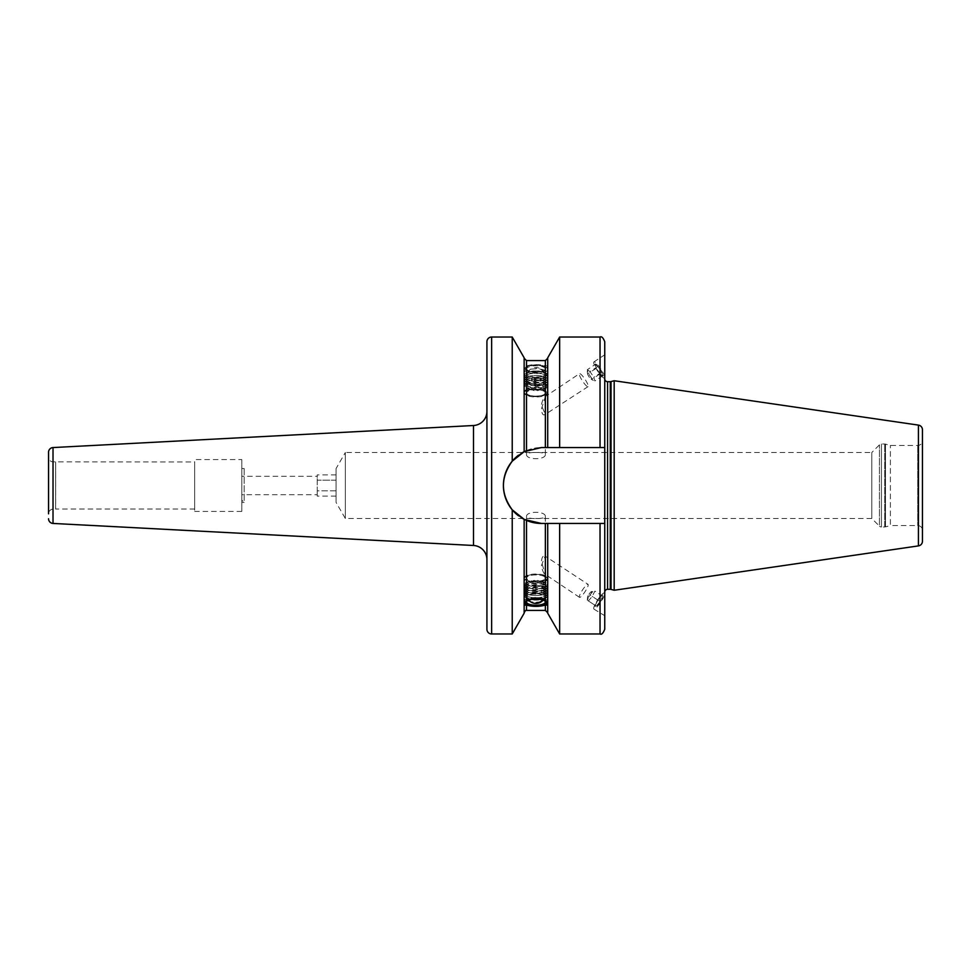 <?xml version="1.0" encoding="UTF-8"?>
<svg xmlns="http://www.w3.org/2000/svg" width="971" height="971" viewBox="0 0 971 971"><rect width="100%" height="100%" fill="white"/><g stroke="black" fill="none" stroke-linecap="round" stroke-linejoin="round"><path stroke-width="0.73" stroke-dasharray="4.86 3.64" d="M525.093 368.567A10.839 3.702 180 0 0 535.931 372.269A10.839 3.702 180 0 0 546.782 368.567A10.839 3.702 180 0 0 546.03 367.22A10.839 3.702 180 0 0 535.931 364.853A10.839 3.702 180 0 0 525.833 367.22A10.839 3.702 180 0 0 525.093 368.567M524.146 369.453A11.786 4.03 0 0 1 524.959 367.985A11.786 4.03 0 0 1 535.931 365.424A11.786 4.03 0 0 1 546.916 367.985A11.786 4.03 0 0 1 547.717 369.453A11.786 4.03 0 0 1 535.931 373.483A11.786 4.03 0 0 1 524.146 369.453L524.146 365.909L526.513 370.728C532.8 373.277 539.075 373.277 545.362 370.728L547.717 365.909L545.362 365.897C539.075 364.198 532.788 364.198 526.513 365.897L524.146 365.909L524.146 358.238L524.146 451.685L524.146 365.909M547.717 369.453L547.717 447.558L541.357 447.558L526.367 450.641M526.064 368.567A9.88 3.374 180 0 0 526.743 369.793A9.88 3.374 180 0 0 535.931 371.942A9.88 3.374 180 0 0 545.132 369.793A9.88 3.374 180 0 0 545.811 368.567A9.88 3.374 0 0 0 535.931 365.193A9.88 3.374 0 0 0 526.064 368.567M545.338 369.004A9.407 3.216 0 0 0 535.931 365.788A9.407 3.216 0 0 0 526.537 369.004A9.407 3.216 180 0 0 527.18 370.182A9.407 3.216 180 0 0 535.931 372.221A9.407 3.216 180 0 0 544.695 370.182A9.407 3.216 180 0 0 545.338 369.004L545.338 374.102A9.407 3.216 0 0 0 535.931 370.886A9.407 3.216 0 0 0 526.537 374.102A9.407 3.216 180 0 0 528.637 376.129A9.407 3.216 180 0 0 543.238 376.129A9.407 3.216 180 0 0 545.338 374.102M526.537 369.004L526.537 374.102M544.925 374.32A8.994 3.071 0 0 1 542.923 376.263A8.994 3.071 0 0 1 528.952 376.263A8.994 3.071 0 0 1 526.937 374.32A8.994 3.071 0 0 1 526.998 373.969A8.994 3.071 0 0 1 535.931 371.25A8.994 3.071 0 0 1 544.865 373.969A8.994 3.071 0 0 1 544.925 374.32A9.431 8.86 180 0 0 535.931 368.118M524.595 602.651A11.786 4.03 0 0 1 524.146 601.547L524.146 519.315L541.357 523.442L547.717 523.442L547.717 613.211M547.717 357.789L547.717 365.909M524.146 601.547A11.786 4.03 0 0 1 535.931 597.517A11.786 4.03 0 0 1 547.717 601.547L547.717 605.091M547.717 601.547A11.786 4.03 0 0 1 547.268 602.651M546.916 603.015A11.786 4.03 0 0 1 535.931 605.576A11.786 4.03 0 0 1 524.959 603.015M524.146 613.211L524.146 605.091M604.751 592.14L604.751 523.442L547.717 523.442L604.751 523.442L604.751 490.513L604.751 523.442L541.357 523.442A37.942 37.942 0 0 1 503.415 485.5A37.942 37.942 0 0 1 541.357 447.558A37.942 37.942 0 0 0 526.513 450.58L524.146 451.685L524.146 357.789M524.146 451.685L512.227 461.189C500.514 477.392 500.514 493.608 512.227 509.811L524.146 519.315M604.751 523.442L604.751 447.558L604.751 480.487L604.751 447.558L541.357 447.558L604.751 447.558L559.648 447.558L559.648 337.022M545.362 610.407L545.362 523.442L541.357 523.442M525.772 450.896A37.942 37.942 0 0 0 525.105 451.212M521.124 453.396A37.942 37.942 0 0 0 518.465 455.229M518.514 515.795A37.942 37.942 0 0 0 521.148 517.616M525.105 519.788A37.942 37.942 0 0 0 525.772 520.092M547.717 447.558L559.648 447.558M559.648 523.442L559.648 633.978M604.751 447.558L604.751 341.731M604.751 355.265L604.751 377.44L604.751 355.265M604.52 592.929L604.751 593.56A9.661 1.893 -56.7 0 0 604.52 592.929A9.661 1.893 -56.7 0 0 598.415 598.804A9.661 1.893 -56.7 0 0 593.669 608.441A9.661 1.893 123.3 0 0 593.9 609.072A9.661 1.893 123.3 0 0 600.017 603.197A9.661 1.893 123.3 0 0 604.751 593.56M593.9 609.072L604.751 615.735M614.182 590.259L614.182 380.741M922.45 530.275L922.45 440.725A4.709 4.709 0 0 1 917.741 445.434L890.395 445.434L885.479 444.111A2.828 2.828 0 0 0 884.751 444.026L881.437 444.026A2.828 2.828 0 0 0 879.447 444.852L871.788 452.51L871.788 518.49L871.788 452.51L345.336 452.51L345.336 518.49L345.336 452.51L336.075 468.532L336.075 502.468L345.336 518.49L871.788 518.49L879.447 526.148L879.447 444.852L879.447 526.148A2.828 2.828 0 0 0 881.437 526.974L881.437 444.026L881.437 526.974L884.751 526.974L884.751 444.026L884.751 526.974A2.828 2.828 0 0 0 885.479 526.889L885.479 444.111L885.479 526.889L890.395 525.566L890.395 445.434L890.395 525.566L917.741 525.566A4.709 4.709 180 0 1 922.45 530.275M526.513 516.511C526.148 510.916 545.726 510.916 545.362 516.511C545.738 519.279 526.136 519.279 526.513 516.511L526.513 578.073A9.431 3.229 0 0 1 535.931 574.844A9.431 3.229 0 0 1 545.362 578.073A9.431 3.229 0 0 1 535.931 581.301A9.431 3.229 0 0 1 526.513 578.073M545.362 516.511L545.362 556.65C543.25 555.109 541.927 556.796 541.393 561.675L545.362 574.492L545.362 578.073M579.493 597.335L545.362 574.492C544.076 574.262 542.716 571.446 541.284 566.032L545.095 556.092L588.038 584.348A7.78 1.529 -56.7 0 1 588.232 584.858A7.78 1.529 -56.7 0 1 584.408 592.613A7.78 1.529 -56.7 0 1 579.493 597.335A7.78 1.529 -56.7 0 1 579.311 596.825A7.78 1.529 -56.7 0 1 583.122 589.069A7.78 1.529 -56.7 0 1 588.038 584.348M588.038 386.652L545.362 414.35C543.165 415.904 541.854 414.144 541.442 409.058L545.362 396.508C543.966 396.921 542.595 399.809 541.272 405.162L545.362 414.35L545.362 454.489C545.738 451.721 526.136 451.721 526.513 454.489L526.513 392.927A9.431 3.229 0 0 1 535.931 389.699A9.431 3.229 0 0 1 545.362 392.927L545.362 396.508L579.493 373.665A7.78 1.529 56.7 0 1 584.408 378.387A7.78 1.529 56.7 0 1 588.232 386.142A7.78 1.529 56.7 0 1 588.038 386.652A7.78 1.529 56.7 0 1 583.122 381.931A7.78 1.529 56.7 0 1 579.311 374.175A7.78 1.529 56.7 0 1 579.493 373.665M526.513 454.489C526.148 460.084 545.726 460.084 545.362 454.489M545.362 392.927A9.431 3.229 0 0 1 535.931 396.156A9.431 3.229 0 0 1 526.513 392.927M244.17 468.532L244.17 502.468L241.803 502.468L241.803 468.532L244.17 468.532L241.803 470.886L241.803 500.114L244.17 502.468L244.17 468.532M336.075 469.005L336.075 501.995M241.803 500.114L241.803 470.886M241.803 502.468L241.803 468.532M241.803 459.574L241.803 511.426L241.803 459.574L194.673 459.574L194.673 511.426L194.673 459.574M241.803 511.426L194.673 511.426M194.673 509.022L194.673 461.978L53.259 461.88A4.709 4.709 0 0 1 48.55 457.171L48.55 513.829A4.709 4.709 0 0 1 53.259 509.12L53.259 461.88L53.259 509.12L55.626 509.12L55.626 461.88L55.626 509.12L55.675 461.978L55.675 509.022L194.673 509.022L194.673 461.978M486.92 411.401L486.92 559.599M512.227 461.189L512.227 337.022M512.227 633.978L512.227 509.811M336.075 496.108L336.075 474.892L336.075 496.108L317.226 496.108L317.226 490.804L317.226 496.108M336.075 490.804L317.226 490.804L317.226 485.5L317.226 490.804L336.075 490.804M336.075 480.196L317.226 480.196L317.226 485.5L317.226 477.538L317.226 480.196L336.075 480.196M336.075 474.892L317.226 474.892L317.226 477.538L317.226 474.892M317.226 494.688L317.226 493.462L317.226 494.688L241.803 494.688L241.803 476.312L317.226 476.312L317.226 477.538L317.226 476.312M317.226 493.462L317.226 477.538L317.226 493.462M241.803 494.688L241.803 476.312M600.369 601.765A7.076 1.384 -56.7 0 1 595.174 606.632A7.076 1.384 -56.7 0 1 598.051 600.236A7.076 1.384 -56.7 0 1 602.785 595.065A7.076 1.384 -56.7 0 1 600.369 601.765M602.785 596.303L594.895 591.108L592.213 596.4L588.426 600.952L587.309 600.224L596.315 606.147L600.102 601.595L602.785 596.303L601.668 595.575L597.881 600.127L594.907 605.224L595.174 606.632M602.785 595.065L601.668 595.575L594.895 591.108M600.102 601.595L592.213 596.4M588.984 594.264A3.532 0.692 -56.7 0 1 591.181 591.752A3.532 0.692 -56.7 0 1 590.137 595.029A3.532 0.692 -56.7 0 1 587.528 597.286A3.532 0.692 -56.7 0 1 588.984 594.264M587.528 597.286L587.309 600.224L589.992 594.932L593.779 590.38L591.181 591.752M596.315 606.147L588.426 600.952M597.881 600.127L589.992 594.932M604.52 378.071A9.661 1.893 -123.3 0 1 598.415 372.196A9.661 1.893 -123.3 0 1 593.669 362.559A9.661 1.893 56.7 0 1 593.9 361.928A9.661 1.893 56.7 0 1 600.017 367.803A9.661 1.893 56.7 0 1 604.751 377.44A9.661 1.893 -123.3 0 1 604.52 378.071L604.751 377.913M600.369 373.871A7.076 1.384 56.7 0 1 595.174 364.368A7.076 1.384 56.7 0 1 598.051 366.128A7.076 1.384 56.7 0 1 602.348 372.682A7.076 1.384 56.7 0 1 602.785 375.935A7.076 1.384 56.7 0 1 600.369 373.871M601.668 372.051L593.779 377.246L594.895 380.972L592.213 379.054L588.426 373.422L587.309 369.696L595.199 364.513L596.315 368.24L600.102 373.871L601.51 375.643L602.785 375.777L601.668 372.051L597.881 366.419L595.199 364.513L594.992 365.339L595.174 364.368M597.881 366.419L589.992 371.602L593.779 377.246M588.984 374.418A3.532 0.692 56.7 0 1 591.218 377.889A3.532 0.692 56.7 0 1 591.181 379.248A3.532 0.692 56.7 0 1 590.137 378.289A3.532 0.692 56.7 0 1 587.528 373.714A3.532 0.692 56.7 0 1 588.984 374.418M587.309 369.696L589.992 371.602M596.315 368.24L588.426 373.422M600.102 373.871L592.213 379.054M602.785 375.777L594.895 380.972M526.974 601.013A9.407 3.216 0 0 1 527.18 600.818A9.407 3.216 0 0 1 535.931 598.779A9.407 3.216 0 0 1 544.695 600.818A9.407 3.216 0 0 1 544.889 601.013M526.537 601.996L526.537 596.898A9.407 3.216 0 0 1 528.637 594.871A9.407 3.216 0 0 1 543.238 594.871A9.407 3.216 0 0 1 545.338 596.898L545.338 601.996M526.537 596.898A9.407 3.216 180 0 0 535.931 600.114A9.407 3.216 180 0 0 545.338 596.898M544.925 596.68A8.994 3.071 0 0 1 544.865 597.031A8.994 3.071 0 0 1 535.931 599.75A8.994 3.071 0 0 1 526.998 597.031A8.994 3.071 0 0 1 526.937 596.68A8.994 3.071 0 0 1 528.952 594.738A8.994 3.071 0 0 1 542.923 594.738A8.994 3.071 0 0 1 544.925 596.68A9.431 8.86 0 0 1 542.862 600.029M546.782 578.073A10.839 3.702 180 0 0 546.03 576.725A10.839 3.702 180 0 0 535.931 574.371A10.839 3.702 180 0 0 525.833 576.725A10.839 3.702 180 0 0 525.093 578.073A10.839 3.702 180 0 0 535.931 581.787A10.839 3.702 180 0 0 546.782 578.073M524.146 578.959A11.786 4.03 0 0 1 524.959 577.49A11.786 4.03 0 0 1 535.931 574.929A11.786 4.03 0 0 1 546.916 577.49A11.786 4.03 0 0 1 547.717 578.959A11.786 4.03 0 0 1 535.931 582.988A11.786 4.03 0 0 1 524.146 578.959L524.146 578.073A11.786 4.03 180 0 0 535.931 582.102A11.786 4.03 180 0 0 547.717 578.073L547.717 578.959M524.146 578.073A11.786 4.03 0 0 1 535.931 574.043A11.786 4.03 0 0 1 547.717 578.073M524.146 598.112A11.786 4.03 0 0 1 524.291 597.481A11.786 4.03 0 0 1 535.931 594.082A11.786 4.03 0 0 1 547.583 597.481A11.786 4.03 0 0 1 547.717 598.112A11.786 4.03 0 0 1 535.931 602.141A11.786 4.03 0 0 1 524.146 598.112L524.146 584.821A11.786 4.03 0 0 1 535.931 580.792A11.786 4.03 0 0 1 547.717 584.821L547.717 598.112M541.587 599.435A10.936 3.738 180 0 1 530.287 599.435A10.936 3.738 180 0 1 524.995 596.23A10.936 3.738 0 0 1 525.129 595.66A10.936 3.738 0 0 1 535.931 592.492A10.936 3.738 0 0 1 546.734 595.66A10.936 3.738 0 0 1 546.867 596.23A10.936 3.738 180 0 1 541.587 599.435L542.024 599.35A11.786 4.03 180 0 0 547.717 595.891A11.786 4.03 0 0 0 547.583 595.272A11.786 4.03 0 0 0 535.931 591.861A11.786 4.03 0 0 0 524.291 595.272A11.786 4.03 0 0 0 524.146 595.891A11.786 4.03 180 0 0 529.85 599.35A11.786 4.03 180 0 0 542.024 599.35M541.587 588.365A10.936 3.738 180 0 1 530.287 588.365A10.936 3.738 180 0 1 524.995 585.161A10.936 3.738 0 0 1 525.129 584.578A10.936 3.738 0 0 1 535.931 581.423A10.936 3.738 0 0 1 546.734 584.578A10.936 3.738 0 0 1 546.867 585.161A10.936 3.738 180 0 1 541.587 588.365L542.024 588.268A11.786 4.03 0 0 1 529.85 588.268A11.786 4.03 0 0 1 524.146 584.821M547.717 584.821A11.786 4.03 0 0 1 542.024 588.268M541.587 597.226A10.936 3.738 180 0 1 530.287 597.226A10.936 3.738 180 0 1 524.995 594.021A10.936 3.738 0 0 1 525.129 593.439A10.936 3.738 0 0 1 535.931 590.283A10.936 3.738 0 0 1 546.734 593.439A10.936 3.738 0 0 1 546.867 594.021A10.936 3.738 180 0 1 541.587 597.226L542.024 597.129A11.786 4.03 180 0 0 547.717 593.682A11.786 4.03 0 0 0 547.583 593.05A11.786 4.03 0 0 0 535.931 589.652A11.786 4.03 0 0 0 524.291 593.05A11.786 4.03 0 0 0 524.146 593.682A11.786 4.03 180 0 0 529.85 597.129A11.786 4.03 180 0 0 542.024 597.129M541.587 595.005A10.936 3.738 180 0 1 530.287 595.005A10.936 3.738 180 0 1 524.995 591.8A10.936 3.738 0 0 1 525.129 591.23A10.936 3.738 0 0 1 535.931 588.062A10.936 3.738 0 0 1 546.734 591.23A10.936 3.738 0 0 1 546.867 591.8A10.936 3.738 180 0 1 541.587 595.005L542.024 594.92A11.786 4.03 180 0 0 547.717 591.46A11.786 4.03 0 0 0 547.583 590.841A11.786 4.03 0 0 0 535.931 587.431A11.786 4.03 0 0 0 524.291 590.841A11.786 4.03 0 0 0 524.146 591.46A11.786 4.03 180 0 0 529.85 594.92A11.786 4.03 180 0 0 542.024 594.92M541.587 592.796A10.936 3.738 180 0 1 530.287 592.796A10.936 3.738 180 0 1 524.995 589.591A10.936 3.738 0 0 1 525.129 589.009A10.936 3.738 0 0 1 535.931 585.853A10.936 3.738 0 0 1 546.734 589.009A10.936 3.738 0 0 1 546.867 589.591A10.936 3.738 180 0 1 541.587 592.796L542.024 592.698A11.786 4.03 180 0 0 547.717 589.251A11.786 4.03 0 0 0 547.583 588.632A11.786 4.03 0 0 0 535.931 585.222A11.786 4.03 0 0 0 524.291 588.632A11.786 4.03 0 0 0 524.146 589.251A11.786 4.03 180 0 0 529.85 592.698A11.786 4.03 180 0 0 542.024 592.698M541.587 590.574A10.936 3.738 180 0 1 530.287 590.574A10.936 3.738 180 0 1 524.995 587.37A10.936 3.738 0 0 1 525.129 586.8A10.936 3.738 0 0 1 535.931 583.632A10.936 3.738 0 0 1 546.734 586.8A10.936 3.738 0 0 1 546.867 587.37A10.936 3.738 180 0 1 541.587 590.574L542.024 590.489A11.786 4.03 180 0 0 547.717 587.03A11.786 4.03 0 0 0 547.583 586.411A11.786 4.03 0 0 0 535.931 583.001A11.786 4.03 0 0 0 524.291 586.411A11.786 4.03 0 0 0 524.146 587.03A11.786 4.03 180 0 0 529.85 590.489A11.786 4.03 180 0 0 542.024 590.489M535.931 585.161A9.431 8.86 0 0 1 543.954 589.348A8.011 2.743 0 0 1 535.931 592.092A8.011 2.743 0 0 1 527.921 589.348A8.011 2.743 0 0 1 528.127 588.729A8.011 2.743 0 0 1 535.931 586.605A8.011 2.743 0 0 1 543.748 588.729A8.011 2.743 0 0 1 543.954 589.348L543.954 583.959A8.011 2.743 0 0 0 542.158 582.236A8.011 2.743 0 0 0 529.717 582.236A8.011 2.743 0 0 0 527.921 583.959A8.011 2.743 180 0 0 535.931 586.702A8.011 2.743 180 0 0 543.954 583.959M527.921 589.348L527.921 583.959M546.782 392.927A10.839 3.702 180 0 0 535.931 389.213A10.839 3.702 180 0 0 525.093 392.927A10.839 3.702 180 0 0 525.833 394.275A10.839 3.702 180 0 0 535.931 396.629A10.839 3.702 180 0 0 546.03 394.275A10.839 3.702 180 0 0 546.782 392.927M524.146 392.041A11.786 4.03 0 0 1 535.931 388.012A11.786 4.03 0 0 1 547.717 392.041A11.786 4.03 0 0 1 546.916 393.51A11.786 4.03 0 0 1 535.931 396.071A11.786 4.03 0 0 1 524.959 393.51A11.786 4.03 0 0 1 524.146 392.041L524.146 392.927A11.786 4.03 180 0 0 535.931 396.957A11.786 4.03 180 0 0 547.717 392.927L547.717 392.041M524.146 392.927A11.786 4.03 0 0 1 535.931 388.898A11.786 4.03 0 0 1 547.717 392.927M524.146 372.888A11.786 4.03 0 0 1 535.931 368.859A11.786 4.03 0 0 1 547.717 372.888A11.786 4.03 0 0 1 547.583 373.519A11.786 4.03 0 0 1 535.931 376.918A11.786 4.03 0 0 1 524.291 373.519A11.786 4.03 0 0 1 524.146 372.888L524.146 386.179A11.786 4.03 0 0 1 529.85 382.732A11.786 4.03 0 0 1 542.024 382.732A11.786 4.03 0 0 1 547.717 386.179L547.717 372.888M546.734 375.34A10.936 3.738 180 0 1 535.931 378.508A10.936 3.738 180 0 1 525.129 375.34A10.936 3.738 180 0 1 524.995 374.77A10.936 3.738 0 0 1 530.287 371.565A10.936 3.738 0 0 1 541.587 371.565A10.936 3.738 0 0 1 546.867 374.77A10.936 3.738 180 0 1 546.734 375.34L547.583 373.519M546.734 386.422A10.936 3.738 180 0 1 535.931 389.577A10.936 3.738 180 0 1 525.129 386.422A10.936 3.738 180 0 1 524.995 385.839A10.936 3.738 0 0 1 530.287 382.635A10.936 3.738 0 0 1 541.587 382.635A10.936 3.738 0 0 1 546.867 385.839A10.936 3.738 180 0 1 546.734 386.422L547.583 384.589A11.786 4.03 180 0 0 547.717 383.97A11.786 4.03 0 0 0 542.024 380.511A11.786 4.03 0 0 0 529.85 380.511A11.786 4.03 0 0 0 524.146 383.97A11.786 4.03 180 0 0 524.291 384.589A11.786 4.03 180 0 0 535.931 387.999A11.786 4.03 180 0 0 547.583 384.589M547.717 386.179A11.786 4.03 0 0 1 535.931 390.208A11.786 4.03 0 0 1 524.146 386.179M524.146 375.109A11.786 4.03 180 0 0 524.291 375.728A11.786 4.03 180 0 0 535.931 379.139A11.786 4.03 180 0 0 547.583 375.728A11.786 4.03 180 0 0 547.717 375.109A11.786 4.03 0 0 0 542.024 371.65A11.786 4.03 0 0 0 529.85 371.65A11.786 4.03 0 0 0 524.146 375.109M546.734 377.561A10.936 3.738 180 0 1 535.931 380.717A10.936 3.738 180 0 1 525.129 377.561A10.936 3.738 180 0 1 524.995 376.979A10.936 3.738 0 0 1 530.287 373.774A10.936 3.738 0 0 1 541.587 373.774A10.936 3.738 0 0 1 546.867 376.979A10.936 3.738 180 0 1 546.734 377.561L547.583 375.728M524.146 377.318A11.786 4.03 180 0 0 524.291 377.95A11.786 4.03 180 0 0 535.931 381.348A11.786 4.03 180 0 0 547.583 377.95A11.786 4.03 180 0 0 547.717 377.318A11.786 4.03 0 0 0 542.024 373.871A11.786 4.03 0 0 0 529.85 373.871A11.786 4.03 0 0 0 524.146 377.318M546.734 379.77A10.936 3.738 180 0 1 535.931 382.938A10.936 3.738 180 0 1 525.129 379.77A10.936 3.738 180 0 1 524.995 379.2A10.936 3.738 0 0 1 530.287 375.995A10.936 3.738 0 0 1 541.587 375.995A10.936 3.738 0 0 1 546.867 379.2A10.936 3.738 180 0 1 546.734 379.77L547.583 377.95M524.146 379.54A11.786 4.03 180 0 0 524.291 380.159A11.786 4.03 180 0 0 535.931 383.569A11.786 4.03 180 0 0 547.583 380.159A11.786 4.03 180 0 0 547.717 379.54A11.786 4.03 0 0 0 542.024 376.08A11.786 4.03 0 0 0 529.85 376.08A11.786 4.03 0 0 0 524.146 379.54M546.734 381.991A10.936 3.738 180 0 1 535.931 385.147A10.936 3.738 180 0 1 525.129 381.991A10.936 3.738 180 0 1 524.995 381.409A10.936 3.738 0 0 1 530.287 378.205A10.936 3.738 0 0 1 541.587 378.205A10.936 3.738 0 0 1 546.867 381.409A10.936 3.738 180 0 1 546.734 381.991L547.583 380.159M524.146 381.749A11.786 4.03 180 0 0 524.291 382.368A11.786 4.03 180 0 0 535.931 385.778A11.786 4.03 180 0 0 547.583 382.368A11.786 4.03 180 0 0 547.717 381.749A11.786 4.03 0 0 0 542.024 378.302A11.786 4.03 0 0 0 529.85 378.302A11.786 4.03 0 0 0 524.146 381.749M546.734 384.2A10.936 3.738 180 0 1 535.931 387.368A10.936 3.738 180 0 1 525.129 384.2A10.936 3.738 180 0 1 524.995 383.63A10.936 3.738 0 0 1 530.287 380.426A10.936 3.738 0 0 1 541.587 380.426A10.936 3.738 0 0 1 546.867 383.63A10.936 3.738 180 0 1 546.734 384.2L547.583 382.368M527.921 381.652L527.921 387.041A8.011 2.743 0 0 1 535.931 384.298A8.011 2.743 0 0 1 543.954 387.041L543.954 381.652A8.011 2.743 0 0 1 543.748 382.271A8.011 2.743 0 0 1 535.931 384.395A8.011 2.743 0 0 1 528.127 382.271A8.011 2.743 0 0 1 527.921 381.652A8.011 2.743 0 0 1 535.931 378.908A8.011 2.743 0 0 1 543.954 381.652A9.431 8.86 180 0 1 535.931 385.839M527.921 387.041A8.011 2.743 180 0 0 529.717 388.764A8.011 2.743 180 0 0 542.158 388.764A8.011 2.743 180 0 0 543.954 387.041M545.362 360.593L545.362 365.897M545.362 370.728L545.362 447.558M526.513 610.407L526.513 520.42M526.513 365.897L526.513 360.593M526.513 450.58L526.513 370.728M607.579 589.312L607.579 381.688M610.286 589.312L610.286 381.688M611.026 589.409L611.026 381.591M918.42 545.896L918.42 425.104M917.741 445.434L917.741 525.566L917.741 445.434M53.017 523.442L53.017 447.558M473.508 425.516L473.508 545.484M491.629 633.978L491.629 337.022M600.042 337.022L600.042 447.558M600.042 523.442L600.042 633.978M525.833 367.22L524.959 367.985M546.03 367.22L546.916 367.985M544.865 373.969A9.431 9.431 0 0 0 526.998 373.969M593.9 361.928L604.751 354.779M601.51 375.643L602.785 375.935M591.181 379.248L593.415 380.474M587.528 373.714L587.285 371.056M526.998 597.031A9.431 9.431 0 0 0 528.746 600.114M543.129 600.114A9.431 9.431 0 0 0 544.865 597.031M525.833 576.725L524.959 577.49M546.03 576.725L546.916 577.49M525.129 595.66L524.291 597.481M546.734 595.66L547.583 597.481M525.129 593.439L524.291 595.272M546.734 593.439L547.583 595.272M525.129 591.23L524.291 593.05M546.734 591.23L547.583 593.05M525.129 589.009L524.291 590.841M546.734 589.009L547.583 590.841M525.129 586.8L524.291 588.632M546.734 586.8L547.583 588.632M525.129 584.578L524.291 586.411M546.734 584.578L547.583 586.411M543.748 588.729A9.431 9.431 0 0 0 528.127 588.729M542.158 582.236L535.931 579.614L529.717 582.236M546.03 394.275L546.916 393.51M525.833 394.275L524.959 393.51M525.129 375.34L524.291 373.519M525.129 377.561L524.291 375.728M525.129 379.77L524.291 377.95M525.129 381.991L524.291 380.159M525.129 384.2L524.291 382.368M525.129 386.422L524.291 384.589M528.127 382.271A9.431 9.431 0 0 0 543.748 382.271M529.717 388.764L535.931 391.386L542.158 388.764"/><path stroke-width="1.46" d="M545.362 600.272L547.717 605.091L545.362 605.103C539.075 606.802 532.788 606.802 526.513 605.103L524.146 605.091L526.513 600.272C532.788 597.723 539.075 597.723 545.362 600.272L545.362 523.442L541.357 523.442L524.522 519.509M600.042 523.442L600.042 633.978L559.648 633.978L547.717 613.211L547.717 523.442L545.362 523.442L604.751 523.442L604.751 629.269L604.751 378.86A2.828 2.828 0 0 0 607.579 381.688L610.286 381.688A2.828 2.828 0 0 0 611.026 381.591L614.182 380.741L918.42 425.104L918.42 545.896L614.182 590.259L614.182 380.741M524.219 451.649L541.357 447.558L547.717 447.558L547.717 357.789L559.648 337.022L559.648 447.558L547.717 447.558M546.782 602.433A10.839 3.702 180 0 0 535.931 598.731A10.839 3.702 180 0 0 525.093 602.433A10.839 3.702 180 0 0 525.833 603.78A10.839 3.702 180 0 0 535.931 606.147A10.839 3.702 180 0 0 546.03 603.78A10.839 3.702 180 0 0 546.782 602.433M547.268 602.651A11.786 4.03 0 0 1 546.916 603.015L546.03 603.78M525.833 603.78L524.959 603.015A11.786 4.03 0 0 1 524.595 602.651M524.571 519.534L525.105 519.788A37.942 37.942 0 0 1 521.148 517.616M541.357 523.442A37.942 37.942 0 0 1 525.772 520.092L526.513 520.42L526.513 600.272M526.367 450.641L525.797 450.896A37.942 37.942 0 0 1 526.513 450.58L526.513 360.593L524.146 358.238M473.508 425.516A14.14 14.14 0 0 0 486.92 411.401L486.92 341.731A4.709 4.709 0 0 1 491.629 337.022L512.227 337.022L512.227 461.189C500.514 477.392 500.514 493.608 512.227 509.811L524.146 519.315L524.146 613.211L512.227 633.978L491.629 633.978A4.709 4.709 0 0 1 486.92 629.269L486.92 559.599A14.14 14.14 0 0 0 473.508 545.484L473.508 425.516L53.017 447.558A4.709 4.709 0 0 0 48.55 452.268L48.55 513.829M512.227 337.022L524.146 357.789L524.146 451.685L512.227 461.189M524.522 451.491A37.942 37.942 0 0 0 521.124 453.396M518.465 455.229A37.942 37.942 0 0 0 516.523 456.807M516.184 457.11A37.942 37.942 0 0 0 516.22 513.926M516.548 514.217A37.942 37.942 0 0 0 518.514 515.795M600.042 447.558L600.042 337.022C601.583 336.136 603.161 337.714 604.751 341.731L604.751 447.558L559.648 447.558M559.648 633.978L559.648 523.442M604.751 447.558L604.751 378.86M614.182 590.259L611.026 589.409A2.828 2.828 0 0 0 610.286 589.312L607.579 589.312A2.828 2.828 0 0 0 604.751 592.14L604.751 523.442M604.751 615.735L604.751 593.56L604.751 615.735M922.45 541.223L922.45 429.777L922.45 541.223A4.709 4.709 0 0 1 918.42 545.896M922.45 429.777A4.709 4.709 0 0 0 918.42 425.104M922.45 440.725L922.45 530.275M48.55 457.171L48.55 452.268M53.017 447.558L53.017 523.442A4.709 4.709 180 0 1 48.55 518.732M53.017 523.442L473.508 545.484M486.92 341.731L486.92 629.269M512.227 509.811L512.227 633.978M526.064 602.433A9.88 3.374 180 0 0 535.931 605.807A9.88 3.374 180 0 0 545.811 602.433A9.88 3.374 0 0 0 545.132 601.207A9.88 3.374 0 0 0 535.931 599.058A9.88 3.374 0 0 0 526.743 601.207A9.88 3.374 0 0 0 526.064 602.433M526.974 601.013A9.407 3.216 0 0 0 526.537 601.996A9.407 3.216 180 0 0 535.931 605.212A9.407 3.216 180 0 0 545.338 601.996A9.407 3.216 0 0 0 544.889 601.013M547.717 612.762L545.362 610.407L545.362 605.103M545.362 447.558L545.362 360.593L547.717 358.238M526.513 605.103L526.513 610.407C526.003 609.909 525.214 610.686 524.146 612.762M607.579 589.312L607.579 381.688M610.286 589.312L610.286 381.688M611.026 589.409L611.026 381.591M491.629 337.022L491.629 633.978M535.931 602.882A9.431 8.86 0 0 0 542.862 600.029M545.362 610.407L526.513 610.407M545.362 360.593L526.513 360.593M600.042 633.978C601.583 634.864 603.161 633.286 604.751 629.269M600.042 337.022L559.648 337.022M528.746 600.114A9.431 9.431 0 0 0 543.129 600.114"/></g></svg>
